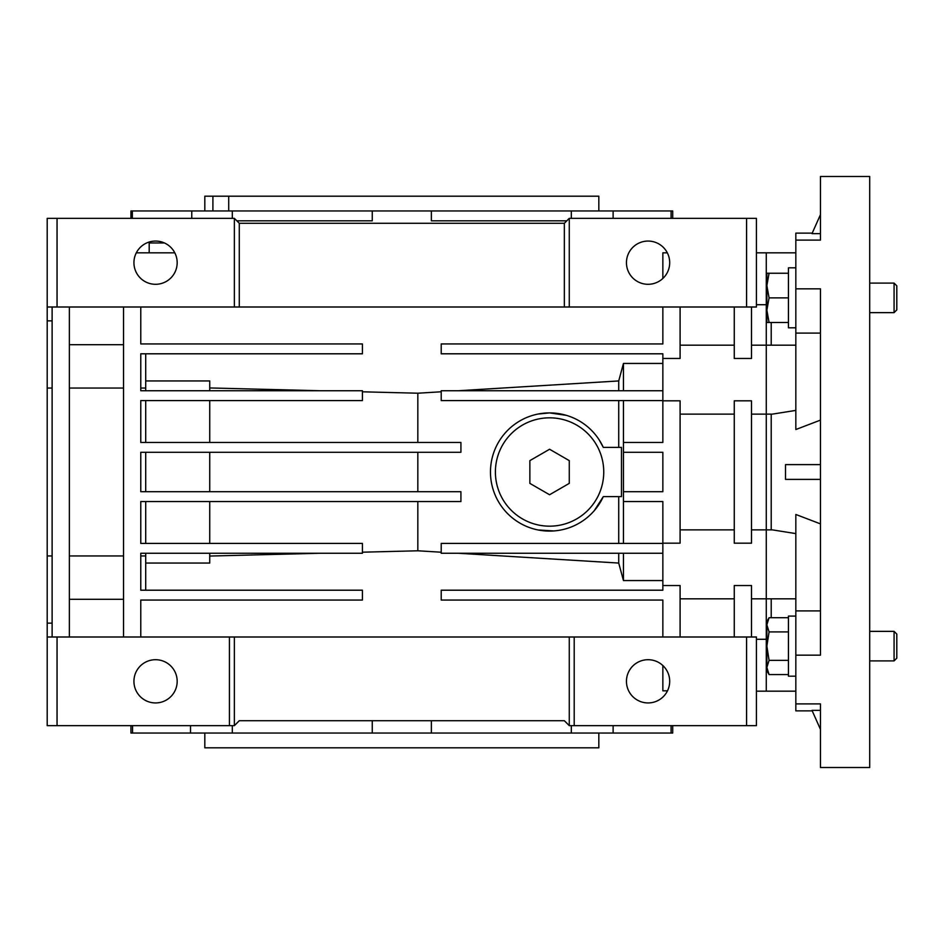 <?xml version="1.0" encoding="UTF-8"?>
<svg xmlns="http://www.w3.org/2000/svg" width="944" height="944" viewBox="0 0 944 944"><rect width="100%" height="100%" fill="white"/><g stroke="black" fill="none" stroke-linecap="round" stroke-linejoin="round"><path stroke-width="1.42" d="M820.454 703.905L820.454 767.507L869.707 767.507L869.707 176.493L820.454 176.493L820.454 240.095L795.827 240.095L795.827 288.84L820.454 288.84L820.454 655.16L795.827 655.16L795.827 703.905L820.454 703.905L820.454 710.372L812.005 710.372L820.454 729.358L820.454 767.507M795.827 345.174L766.28 345.174L766.28 598.826L766.28 529.867L772.345 529.867L795.827 533.596M795.827 598.826L751.507 598.826M812.229 710.867L795.827 710.867L795.827 703.905M795.827 410.404L772.345 414.133L766.28 414.133L766.28 252.827L766.28 304.711L756.427 304.711M795.827 691.173L766.28 691.173L766.28 639.289L766.28 691.173L756.427 691.173M771.213 322.494L771.213 345.174M766.28 305.254L766.87 305.254M812.229 233.133L795.827 233.133L795.827 240.095M771.213 598.826L771.213 617.695M766.87 638.746L766.28 638.746M771.213 414.133L771.213 529.867M820.454 479.387L785.514 479.387L785.514 464.613L820.454 464.613M820.454 176.493L820.454 214.642L812.005 233.628L820.454 233.628L820.454 240.095M795.827 288.84L795.827 333.102L820.454 333.102M795.827 333.102L795.827 429.532L820.454 420.115M820.454 523.885L795.827 514.468L795.827 655.16M820.454 610.898L795.827 610.898M623.453 491.706L623.453 452.294L662.853 452.294L662.853 491.706L623.453 491.706L623.453 501.547L662.853 501.547L662.853 585.528L680.093 585.528L680.093 636.999M209.733 491.706L209.733 452.294M553.916 530.941L537.997 529.962M537.915 414.062L549.573 412.894L566.4 415.348M594.224 510.728L603.299 496.627A59.106 59.106 0 0 1 490.467 472A59.106 59.106 0 0 1 603.299 447.373L609.753 447.373M599.204 439.916L603.299 447.373L621.459 447.373L621.459 496.627L603.299 496.627M417.826 452.294L417.826 491.706M734.267 529.867L680.093 529.867L734.267 529.867M766.28 529.867L751.507 529.867L766.28 529.867M734.267 636.999L734.267 585.528L751.507 585.528L751.507 636.999L756.427 636.999L756.427 725.653L746.586 725.653L746.586 636.999L751.507 636.999M680.093 307.001L680.093 358.472L662.853 358.472L662.853 400.822L680.093 400.822L680.093 543.178L662.853 543.178M680.093 414.133L734.267 414.133L680.093 414.133M734.267 400.822L751.507 400.822L751.507 543.178L734.267 543.178L734.267 400.822M751.507 414.133L766.28 414.133L751.507 414.133M648.08 659.703A21.618 21.618 0 0 1 669.697 681.32A21.618 21.618 0 0 1 648.08 702.938A21.618 21.618 0 0 1 626.45 681.32A21.618 21.618 0 0 1 648.08 659.703M155.559 702.938A21.618 21.618 0 0 0 177.177 681.32A21.618 21.618 0 0 0 155.559 659.703A21.618 21.618 0 0 0 133.93 681.32A21.618 21.618 0 0 0 155.559 702.938M155.559 241.062A21.618 21.618 0 0 1 177.177 262.68A21.618 21.618 0 0 1 155.559 284.297A21.618 21.618 0 0 1 133.93 262.68A21.618 21.618 0 0 1 155.559 241.062M648.08 241.062A21.618 21.618 0 0 1 669.697 262.68A21.618 21.618 0 0 1 648.08 284.297A21.618 21.618 0 0 1 626.45 262.68A21.618 21.618 0 0 1 648.08 241.062M662.853 665.532L662.853 690.819L667.502 690.819M662.853 278.468L662.853 252.827L667.325 252.827M164.468 242.974L149.187 242.974L149.187 252.827M566.813 220.813L431.373 220.813L431.373 210.96L372.255 210.96L372.255 220.813L236.826 220.813M613.116 218.347L613.116 210.96L431.373 210.96M232.318 218.347L232.318 210.96L130.933 210.96L130.933 218.347M372.255 210.96L232.318 210.96M191.762 218.347L191.762 210.96M136.302 252.827L174.805 252.827M132.337 218.347L132.337 210.96M130.933 725.653L130.933 733.04L232.318 733.04L232.318 725.653M232.318 733.04L431.373 733.04L431.373 720.72M431.373 733.04L613.116 733.04L613.116 725.653M212.907 210.96L212.907 196.187L204.813 196.187L204.813 210.96M598.826 210.96L598.826 196.187L228.708 196.187L228.708 210.96M204.813 733.04L204.813 747.813L598.826 747.813L598.826 733.04M571.321 725.653L571.321 733.04M372.255 720.72L372.255 733.04M672.706 218.347L672.706 210.96L671.09 210.96L671.09 218.347M571.321 210.96L571.321 218.347M766.28 598.826L766.28 639.289L756.427 639.289M52.121 307.001L52.121 636.999L57.053 636.999L57.053 725.653L47.2 725.653L47.2 307.001L751.507 307.001L751.507 358.472L734.267 358.472L734.267 307.001M145.706 543.414L145.706 501.547M145.706 491.706L145.706 452.294M145.706 442.453L145.706 400.586M662.853 543.414L441.214 543.414L441.214 553.267L662.853 553.267M623.453 543.414L623.453 501.547M662.853 400.822L662.853 442.453L623.453 442.453L623.453 452.294M140.774 555.945L145.706 555.945L145.706 553.267M145.706 590.201L145.706 555.945M209.733 543.414L209.733 501.547M209.733 442.453L209.733 400.586M69.36 388.055L123.546 388.055M123.546 555.945L69.36 555.945M623.453 442.453L623.453 400.586M662.853 390.733L441.214 390.733L441.214 400.586L662.853 400.586M618.721 447.373L618.721 400.586M618.721 543.414L618.721 496.627M140.774 388.055L145.706 388.055L145.706 353.799M145.706 390.733L145.706 388.055M145.706 563.061L209.733 563.061L209.733 553.267L319.78 553.267L209.733 556.051M362.413 552.193L417.826 550.789L441.214 552.216M417.826 501.547L417.826 550.789M458.395 553.267L618.721 563.061L623.453 580.56L662.853 580.56M618.721 553.267L618.721 563.061M623.453 553.267L623.453 580.56M662.853 585.528L662.853 590.201L441.214 590.201L441.214 600.054L662.853 600.054L662.853 636.999M69.36 599.298L123.546 599.298M140.774 636.999L140.774 600.054L362.413 600.054L362.413 590.201L140.774 590.201L140.774 553.267L362.413 553.267L362.413 543.414L140.774 543.414L140.774 501.547L460.92 501.547L460.92 491.706L140.774 491.706L140.774 452.294L460.92 452.294L460.92 442.453L140.774 442.453L140.774 400.586L362.413 400.586L362.413 390.733L140.774 390.733L140.774 353.799L362.413 353.799L362.413 343.946L140.774 343.946L140.774 307.001M123.546 307.001L123.546 636.999M123.546 344.702L69.36 344.702M69.36 636.999L69.36 307.001M662.853 307.001L662.853 343.946L441.214 343.946L441.214 353.799L662.853 353.799L662.853 358.472M623.453 390.733L623.453 363.44L618.721 380.939L458.395 390.733M662.853 363.44L623.453 363.44M618.721 390.733L618.721 380.939M441.214 391.784L417.826 393.211L362.413 391.807M417.826 442.453L417.826 393.211M145.706 380.939L209.733 380.939L209.733 390.733L319.78 390.733L209.733 387.949M569.267 636.999L234.36 636.999L234.36 725.653L239.28 720.72L564.347 720.72L569.267 725.653L569.267 636.999L746.586 636.999M569.267 725.653L574.2 725.653L574.2 636.999M57.053 636.999L234.36 636.999M229.427 636.999L229.427 725.653L234.36 725.653M564.347 307.001L564.347 223.28L569.267 218.347L569.267 307.001M751.507 307.001L756.427 307.001L756.427 218.347L746.586 218.347L746.586 307.001M239.28 307.001L239.28 223.28L564.347 223.28M234.36 307.001L234.36 218.347L239.28 223.28M47.2 636.999L52.121 636.999M47.2 555.945L52.121 555.945M47.2 388.055L52.121 388.055M574.2 725.653L746.586 725.653M57.053 725.653L229.427 725.653M569.267 218.347L746.586 218.347M57.053 307.001L57.053 218.347L234.36 218.347M57.053 218.347L47.2 218.347L47.2 307.001M671.09 210.96L613.116 210.96M132.549 733.04L132.549 725.653M190.511 725.653L190.511 733.04M613.116 733.04L672.706 733.04L672.706 725.653M671.09 725.653L671.09 733.04M228.708 196.187L212.907 196.187M549.573 526.174A54.174 54.174 0 0 0 603.747 472A54.174 54.174 0 0 0 549.573 417.826A54.174 54.174 0 0 0 495.399 472A54.174 54.174 0 0 0 549.573 526.174M549.573 494.75L569.267 483.375L569.267 460.625L549.573 449.25L529.867 460.625L529.867 483.375L549.573 494.75M788.441 327.816L795.827 327.816L788.441 327.816L788.441 267.825L795.827 267.825M894.074 283.094L894.074 312.641L896.8 309.915L896.8 285.82L894.074 283.094L869.707 283.094M894.074 312.641L869.707 312.641M769.077 297.867L766.87 285.56L769.077 273.241L766.87 273.241L766.87 310.175L769.077 297.867L788.441 297.867M788.441 273.241L769.077 273.241M769.077 322.494L766.87 310.175L766.87 322.494L788.441 322.494M795.827 676.175L788.441 676.175L788.441 616.09L795.827 616.09M894.074 631.359L894.074 660.906L896.8 658.18L896.8 634.085L894.074 631.359L869.707 631.359M788.441 674.571L769.077 674.571L766.87 667.455L769.077 660.352L766.87 646.133L769.077 631.914L766.87 624.81L769.077 617.695L788.441 617.695M788.441 660.352L769.077 660.352M788.441 631.914L769.077 631.914M769.077 617.695L766.87 621.506L766.87 670.759L769.077 674.571M795.827 252.827L756.427 252.827M734.267 598.826L680.093 598.826M766.28 345.174L751.507 345.174M734.267 345.174L680.093 345.174M47.2 623.146L52.121 623.146M47.2 320.854L52.121 320.854M894.074 660.906L869.707 660.906"/></g></svg>
